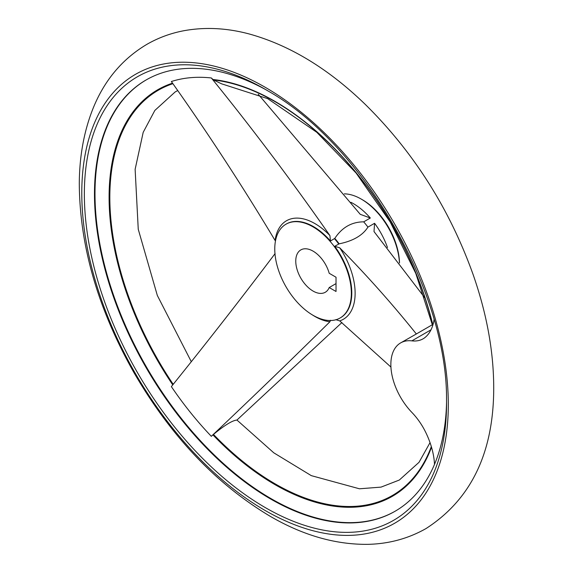 <?xml version="1.0" encoding="UTF-8"?>
<svg xmlns="http://www.w3.org/2000/svg" width="573" height="573" viewBox="0 0 573 573"><rect width="100%" height="100%" fill="white"/><g stroke="black" fill="none" stroke-linecap="round" stroke-linejoin="round"><path stroke-width="0.86" d="M434.499 464.395A58.403 33.721 -120 0 0 424.163 429.306A47.158 27.225 -120 0 0 411.88 412.417A47.158 27.225 -120 0 1 400.627 342.912L416.342 333.973C392.856 304.621 367.322 275.899 339.732 247.815L334.718 246.297L339.159 243.833A54.199 31.293 -120 0 0 334.797 238.397L330.478 241.018L329.905 235.589C292.001 181.197 252.478 128.653 211.322 77.957A236.821 136.725 -120 0 0 171.37 81.524C207.634 132.664 242.207 185.652 275.09 240.481A56.877 32.84 -120 0 1 329.905 235.589M146.308 79.855A248.997 143.759 -120 0 0 108.462 279.459A248.997 143.759 -120 0 0 271.058 498.646A248.997 143.759 -120 0 0 395.298 511.123M275.09 253.588C242.2 297.251 207.627 341.594 171.37 386.61A236.821 136.725 -120 0 0 211.322 436.318L213.471 434.413C224.673 425.166 232.488 420.389 236.907 420.073L341.909 322.549M432.644 325.751L415.783 273.414L390.242 222.03L356.098 173.039L316.79 132.306L267.727 98.671L221.665 83.844L213.471 79.962L211.322 77.957M258.215 94.216L360.252 214.323L370.33 218.012A54.141 31.257 -120 0 0 350.934 202.312M334.797 238.397C342.045 227.417 351.679 221.901 363.69 221.844L370.33 218.012M335.764 319.655L339.732 320.894L390.929 367.057M431.003 329.819L411.88 340.856A47.158 27.225 -120 0 0 423.125 338.801A47.158 27.225 -120 0 0 424.163 338.149A58.403 33.721 -120 0 0 434.055 319.634M411.88 340.856A47.158 27.225 -120 0 0 400.627 342.912M432.4 324.705L416.342 333.973M265.048 510.421A259.175 149.632 -120 0 0 423.755 284.631A259.175 149.632 -120 0 0 106.334 101.371A259.175 149.632 -120 0 0 265.048 510.421M265.457 507.692A256.117 147.87 -120 0 0 446.546 405.283A256.117 147.87 -120 0 0 446.539 399.868C447.477 291.242 362.824 144.611 268.279 91.107A256.117 147.87 -120 0 0 263.594 88.392A256.117 147.87 -120 0 0 84.36 195.092A256.117 147.87 -120 0 0 265.457 507.692M363.69 221.844A54.141 31.257 -120 0 1 367.93 227.123L374.577 223.291L374.011 231.564L424.736 297.716M432.801 325.249A234.006 135.106 -120 0 0 213.471 79.962M172.853 83.701A234.006 135.106 -120 0 0 173.204 384.304M213.471 434.413A234.006 135.106 -120 0 0 431.326 446.589M399.496 262.978A52.401 30.254 -120 0 0 362.458 199.791L361.219 199.075A54.141 31.257 -120 0 0 344.337 193.86M336.029 291.485L336.029 277.225L329.203 273.285A24.453 14.117 60 0 0 300.825 249.914A24.453 14.117 60 0 0 300.825 278.149A24.453 14.117 60 0 0 325.278 292.266A24.453 14.117 60 0 0 329.203 287.546L336.029 291.485M313.051 315.3A54.141 31.257 -120 0 0 340.126 317.986A54.141 31.257 -120 0 0 340.126 255.465A54.141 31.257 -120 0 0 285.984 224.201A54.141 31.257 -120 0 0 277.683 267.591A54.141 31.257 -120 0 0 313.051 315.3M329.203 287.546L336.029 283.606M399.445 262.914A54.141 31.257 -120 0 0 361.219 199.075M211.322 436.318C252.485 397.368 292.015 359.192 329.905 321.775L330.478 320.264M367.93 227.123C362.652 235.431 353.061 241.004 339.159 243.833M266.18 89.875A248.997 143.759 -120 0 0 146.051 79.998A248.997 143.759 -120 0 0 107.882 279.524A248.997 143.759 -120 0 0 270.542 498.94A248.997 143.759 -120 0 0 395.041 511.274A248.997 143.759 -120 0 0 446.553 402.296M212.941 434.886A234.694 135.5 -120 0 0 275.047 484.665A234.694 135.5 -120 0 0 431.519 447.227M172.494 83.164A234.694 135.5 -120 0 0 172.752 384.87M432.887 324.977A234.694 135.5 -120 0 0 212.941 79.475M387.484 247.529A54.141 31.257 -120 0 0 374.577 223.291M340.348 317.857A54.141 31.257 -120 0 0 340.57 317.729A54.141 31.257 -120 0 0 334.718 246.297M339.732 320.894A56.877 32.84 -120 0 0 339.732 247.815M338.736 243.983A54.141 31.257 -120 0 0 334.496 238.705M330.478 241.018A54.141 31.257 -120 0 0 286.421 223.95A54.141 31.257 -120 0 0 286.206 224.079M312.242 314.821A56.877 32.84 -120 0 0 329.905 321.775M177.587 90.62L175.152 91.952L154.839 110.439L143.193 132.342L135.128 169.3L138.251 229.264L157.324 295.453L191.239 361.577M236.943 420.045L273.794 452.82L311.282 475.633L359.45 488.79L381.052 487.114L399.309 480.045L419.013 462.325L430.036 442.635M340.126 317.986L340.57 317.729M285.984 224.201L286.421 223.95M270.084 516.223C216.265 484.106 170.876 436.232 133.924 372.593C97.833 308.675 79.626 245.581 79.289 183.31C79.482 156.286 83.945 131.64 92.683 109.379C103.992 80.786 122.07 59.098 146.924 44.322C158.377 37.761 170.668 33.234 183.797 30.741C204.912 26.881 226.693 27.955 249.14 33.95C289.58 45.145 328.214 68.552 365.037 104.171C413.47 151.859 449.504 208.679 473.14 274.625C487.057 314.534 493.912 352.911 493.711 389.747C493.281 453.465 470.72 499.735 426.026 528.557C408.277 538.613 388.881 543.877 367.837 544.35C335.441 544.687 302.852 535.311 270.084 516.223"/></g></svg>
